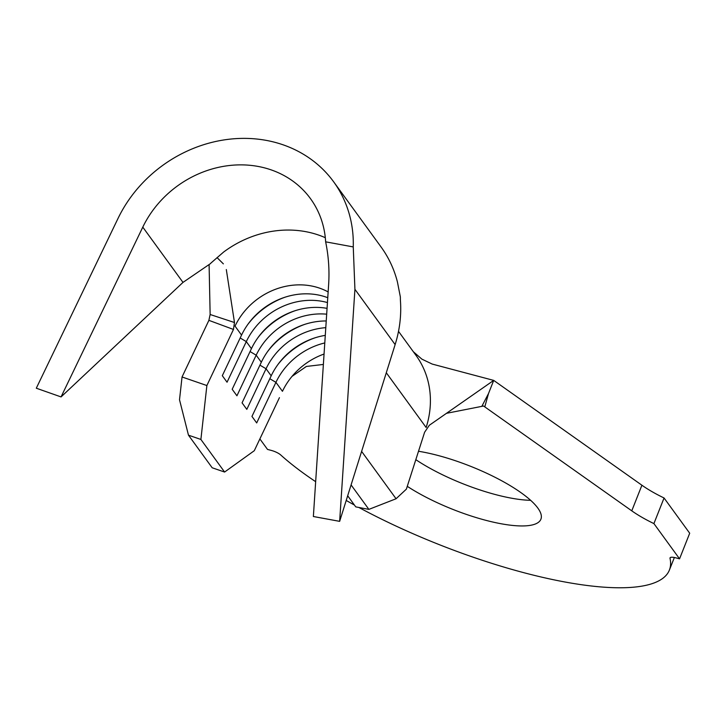 <?xml version="1.0" encoding="UTF-8"?>
<svg xmlns="http://www.w3.org/2000/svg" width="726" height="726" viewBox="0 0 726 726"><rect width="100%" height="100%" fill="white"/><g stroke="black" fill="none" stroke-linecap="round" stroke-linejoin="round"><path stroke-width="1.09" d="M407.268 486.329A85.205 23.296 -158.4 0 0 489.424 521.232A85.205 23.296 -158.4 0 0 540.906 519.199A85.205 23.296 -158.4 0 0 537.821 508.055A85.205 23.296 -158.4 0 0 418.512 451.263M488.48 393.61L484.796 406.887L483.498 405.997L481.828 406.36L488.48 393.61L493.707 380.397L432.206 364.071L421.879 359.134L413.33 351.72M358.889 507.474A223.408 61.075 -158.4 0 0 669.39 570.073A223.408 61.075 -158.4 0 0 670.016 558.348A8.594 2.35 21.6 0 1 670.034 557.895A8.594 2.35 21.6 0 1 675.652 557.804L679.554 558.838L689.7 533.229L664.054 497.982A61.583 16.834 21.6 0 1 641.911 485.222L493.707 380.397L429.302 425.291L424.61 432.251L406.369 489.142L396.069 498.753L368.881 509.38L355.758 506.875L347.681 495.776M233.463 329.45L208.888 320.347L210.141 314.503L234.48 322.516L233.463 329.45L206.874 385.542L200.893 439.457L224.597 472.045L254.291 450.71L279.437 397.657M324.785 342.935A65.875 58.18 -36 0 0 275.934 382.339L256.686 422.94L251.949 416.425L271.188 375.823A65.875 58.18 -36 0 1 325.284 335.376M325.793 327.662A65.875 58.18 -36 0 0 266.052 368.763L246.813 409.364L242.067 402.848L261.315 362.247A65.875 58.18 -36 0 1 326.237 320.965M326.682 314.186A65.875 58.18 -36 0 0 256.178 355.186L236.93 395.788L232.184 389.272L251.432 348.671A65.875 58.18 -36 0 1 327.063 308.359M327.444 302.56A65.875 58.18 -36 0 0 246.295 341.61L227.047 382.212L222.31 375.687L241.549 335.094A65.875 58.18 -36 0 1 327.762 297.714M328.143 291.934A65.875 58.18 -36 0 0 235.033 326.128L241.549 335.094M324.059 354.043A65.875 58.18 -36 0 0 292.015 376.386A65.875 58.18 -36 0 0 282.45 391.305L275.934 382.339L269.818 378.718M200.893 439.457L188.479 435.183L179.513 399.772L182.044 376.985L208.888 320.347M182.044 376.985L206.874 385.542M259.881 438.931L267.504 449.412L271.406 450.447A8.594 2.35 21.6 0 1 280.735 454.975A223.408 61.075 -158.4 0 0 315.656 481.674M346.211 500.45A223.408 61.075 -158.4 0 0 354.433 505.051M679.554 558.838L653.908 523.591L664.054 497.982M653.908 523.591A61.583 16.834 21.6 0 1 631.774 510.841L484.796 406.887M415.816 459.667A85.205 23.296 -158.4 0 0 530.633 500.323M481.828 406.36L446.472 413.321M398.501 331.337L415.989 355.368A94.516 83.481 144 0 1 426.135 427.496L386.296 372.747M188.479 435.183L212.183 467.771L224.597 472.045M351.085 484.923L368.881 509.38M361.612 451.4L396.069 498.753M210.141 314.503L209.106 265.072M333.642 181.799L381.059 246.967A128.883 113.837 144 0 1 397.44 282.033L400.344 296.88L400.398 300.228A128.883 113.837 144 0 1 395.135 344.587L339.65 521.35L313.369 516.513L328.633 284.474C329.559 270.172 328.56 255.951 325.638 241.831A100.242 88.536 -36 0 0 310.483 198.652A100.242 88.536 -36 0 0 223.735 166.318A100.242 88.536 -36 0 0 142.786 227.129L61.057 396.922L36.3 388.21L118.029 218.417A128.883 113.837 144 0 1 222.102 140.236A128.883 113.837 144 0 1 333.642 181.799A128.883 113.837 144 0 1 353.253 246.922L354.923 289.32L395.135 344.587M325.312 237.701A100.242 88.536 -36 0 0 223.617 252.049L211.103 262.903A100.242 88.536 -36 0 0 210.25 263.765L182.997 282.396L61.057 396.922M234.48 322.516L226.312 269.546M339.65 521.35L354.923 289.32M325.638 241.831L353.253 246.922M314.948 337.844A71.602 63.244 -36 0 0 277.541 365.051M305.065 324.259A71.602 63.244 -36 0 0 267.667 351.475M295.192 310.683A71.602 63.244 -36 0 0 257.784 337.899M285.309 297.106A71.602 63.244 -36 0 0 247.911 324.322M259.944 365.142L266.052 368.763L271.188 375.823M250.062 351.556L256.178 355.186L261.315 362.247M240.179 337.98L246.295 341.61L251.432 348.671M670.325 557.55L670.016 558.348M631.774 510.841L641.911 485.222M142.786 227.129L182.997 282.396M669.39 570.073L674.372 557.504M323.369 364.443L306.372 366.449L292.015 376.386M223.363 263.865L217.056 257.612"/></g></svg>

